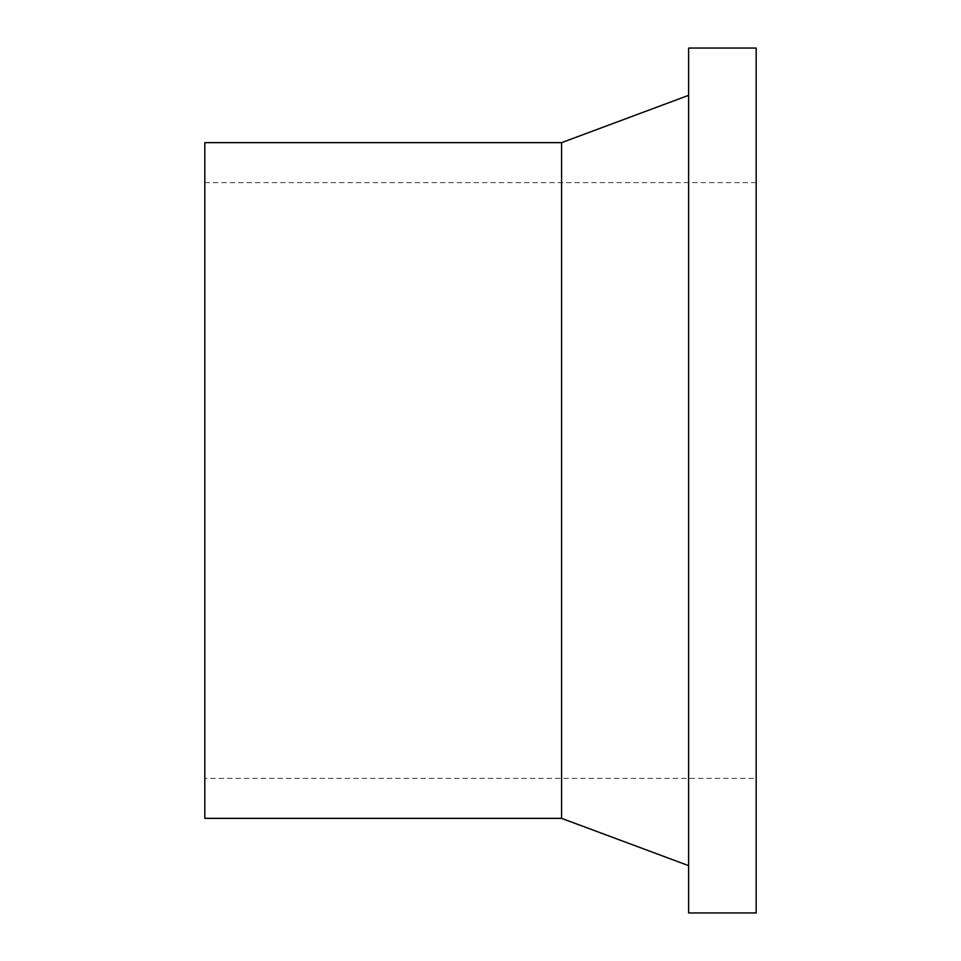 <?xml version="1.0" encoding="UTF-8"?>
<svg xmlns="http://www.w3.org/2000/svg" width="961" height="961" viewBox="0 0 961 961"><rect width="100%" height="100%" fill="white"/><g stroke="black" fill="none" stroke-linecap="round" stroke-linejoin="round"><path stroke-width="0.72" stroke-dasharray="4.8 3.6" d="M756.187 778.35L756.187 182.65L756.187 778.35L204.813 778.35L204.813 182.65L204.813 778.35M204.813 818.352L204.813 142.648M561.584 818.352L561.584 142.648M688.617 865.645L688.617 95.355L688.617 865.645M688.617 912.95L688.617 48.05M756.187 912.95L756.187 48.05M204.813 182.65L756.187 182.65"/><path stroke-width="1.44" d="M561.584 142.648L204.813 142.648L204.813 818.352L561.584 818.352L561.584 142.648L688.617 95.343M688.617 865.645L561.584 818.352M688.617 48.05L688.617 912.95L756.187 912.95L756.187 48.05L688.617 48.05"/></g></svg>
